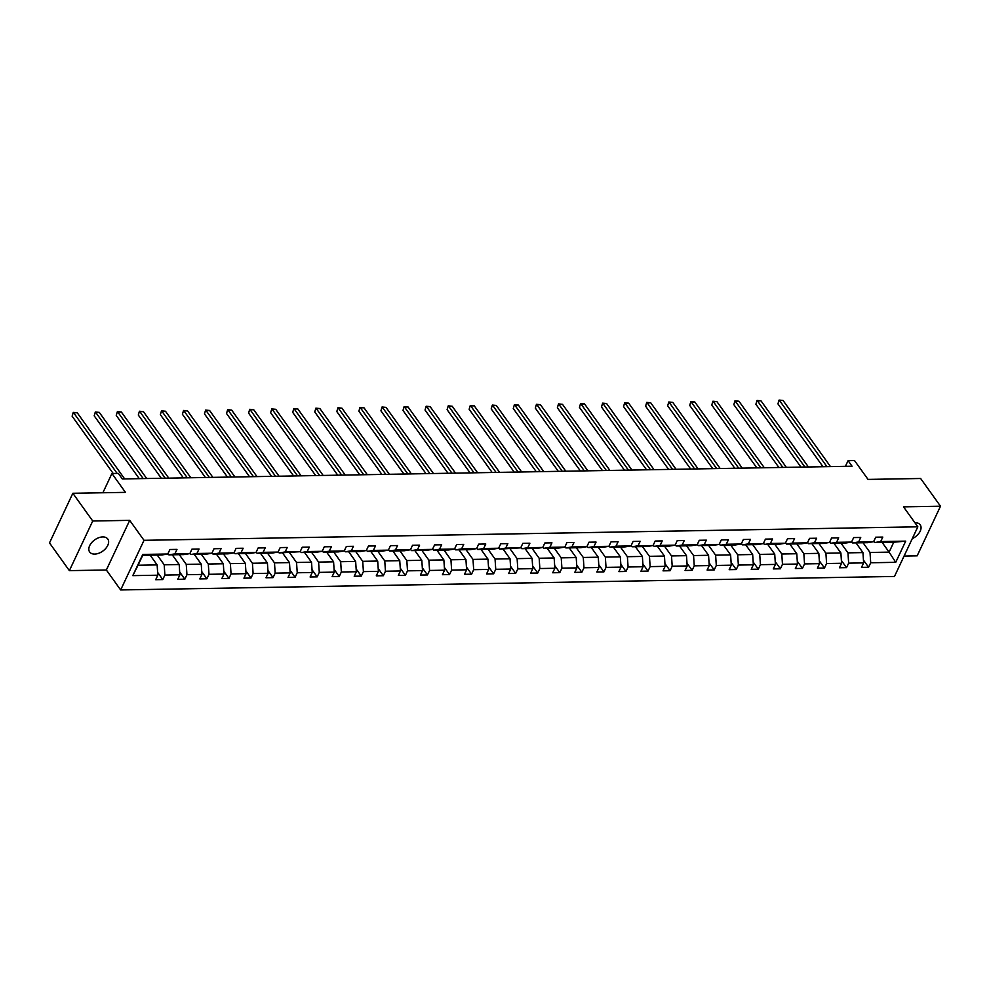 <?xml version="1.0" encoding="UTF-8"?>
<svg xmlns="http://www.w3.org/2000/svg" width="990" height="990" viewBox="0 0 990 990"><rect width="100%" height="100%" fill="white"/><g stroke="black" fill="none" stroke-linecap="round" stroke-linejoin="round"><path stroke-width="1.49" d="M912.273 538.647A11.138 6.918 144.4 0 0 920.205 524.849A11.138 6.918 144.4 0 0 915.193 522.745A11.138 6.918 144.4 0 0 914.933 522.757M102.762 536.927A11.138 6.918 144.4 0 0 91.724 542.582A11.138 6.918 144.4 0 0 89.669 551.999A11.138 6.918 144.4 0 0 94.681 554.091A11.138 6.918 144.4 0 0 105.732 548.435A11.138 6.918 144.4 0 0 107.774 539.018A11.138 6.918 144.4 0 0 102.762 536.927M69.374 570.636L106.351 569.993L129.702 520.356L92.726 521L69.374 570.636L49.5 542.916L72.852 493.28L125.458 492.364L111.932 473.517L102.886 492.76M92.726 521L72.852 493.28M904.068 556.071L917.148 555.848L940.5 506.212L920.626 478.492L868.032 479.407L854.506 460.56L848.084 460.672L845.41 466.327M120.656 589.953L894.477 576.452L917.841 526.816L144.02 540.317L120.656 589.953L106.351 569.993M863.045 542.743L870.012 552.47L889.107 552.135L895.727 562.32L870.705 562.765L868.589 567.258L863.441 560.08M882.127 542.409L889.107 552.135L893.772 542.211L874.69 542.545L873.799 541.295M870.012 552.47L870.705 562.765M840.993 543.126L847.96 552.853L862.946 552.593L863.639 562.889L861.523 567.381L868.589 567.258M863.639 562.889L848.653 563.149L846.537 567.641L841.389 560.464M818.928 543.51L825.908 553.237L840.894 552.977L841.574 563.273L839.458 567.765L846.537 567.641M841.574 563.273L826.588 563.533L824.472 568.025L819.336 560.847M796.876 543.906L803.843 553.62L818.829 553.361L819.522 563.657L817.406 568.149L824.472 568.025M819.522 563.657L804.536 563.916L802.42 568.409L797.272 561.231M774.824 544.29L781.791 554.004L796.777 553.744L797.47 564.04L795.354 568.532L802.42 568.409M797.47 564.04L782.471 564.3L780.368 568.792L775.22 561.627M752.759 544.673L759.738 554.388L774.725 554.128L775.405 564.424L773.289 568.916L780.368 568.792M775.405 564.424L760.419 564.684L758.303 569.176L753.167 562.011M730.707 545.057L737.674 554.784L752.66 554.511L753.353 564.807L751.237 569.3L758.303 569.176M753.353 564.807L738.367 565.067L736.251 569.559L731.103 562.394M708.642 545.441L715.621 555.167L730.608 554.907L731.288 565.191L729.185 569.683L736.251 569.559M731.288 565.191L716.302 565.451L714.198 569.943L709.05 562.778M686.59 545.824L693.557 555.551L708.555 555.291L709.236 565.575L707.12 570.067L714.198 569.943M709.236 565.575L694.25 565.835L692.134 570.339L686.998 563.162M664.538 546.208L671.505 555.935L686.491 555.675L687.184 565.958L685.068 570.45L692.134 570.339M687.184 565.958L672.198 566.218L670.082 570.723L664.934 563.545M642.473 546.591L649.452 556.318L664.438 556.058L665.119 566.342L663.015 570.846L670.082 570.723M665.119 566.342L650.133 566.614L648.017 571.106L642.881 563.929M620.421 546.975L627.388 556.702L642.374 556.442L643.067 566.738L640.951 571.23L648.017 571.106M643.067 566.738L628.081 566.998L625.965 571.49L620.829 564.312M598.368 547.359L605.336 557.085L620.322 556.826L621.015 567.121L618.899 571.614L625.965 571.49M621.015 567.121L606.029 567.381L603.912 571.874L598.764 564.696M576.304 547.755L583.283 557.469L598.269 557.209L598.95 567.505L596.834 571.997L603.912 571.874M598.95 567.505L583.964 567.765L581.848 572.257L576.712 565.08M554.251 548.138L561.219 557.853L576.205 557.593L576.898 567.889L574.782 572.381L581.848 572.257M576.898 567.889L561.912 568.149L559.796 572.641L554.648 565.476M532.199 548.522L539.166 558.249L554.153 557.976L554.846 568.272L552.729 572.764L559.796 572.641M554.846 568.272L539.847 568.532L537.743 573.024L532.595 565.859M510.135 548.906L517.114 558.632L532.1 558.36L532.781 568.656L530.665 573.148L537.743 573.024M532.781 568.656L517.795 568.916L515.679 573.408L510.543 566.243M488.082 549.289L495.05 559.016L510.036 558.756L510.729 569.04L508.613 573.532L515.679 573.408M510.729 569.04L495.743 569.3L493.626 573.792L488.478 566.626M466.018 549.673L472.997 559.399L487.983 559.14L488.676 569.423L486.56 573.915L493.626 573.792M488.676 569.423L473.678 569.683L471.574 574.188L466.426 567.01M443.966 550.056L450.933 559.783L465.931 559.523L466.612 569.807L464.496 574.311L471.574 574.188M466.612 569.807L451.626 570.079L449.51 574.571L444.374 567.394M421.913 550.44L428.88 560.167L443.867 559.907L444.56 570.191L442.443 574.695L449.51 574.571M444.56 570.191L429.573 570.463L427.457 574.955L422.309 567.777M399.849 550.824L406.828 560.55L421.814 560.291L422.495 570.587L420.391 575.079L427.457 574.955M422.495 570.587L407.509 570.846L405.393 575.339L400.257 568.161M377.796 551.22L384.764 560.934L399.75 560.674L400.443 570.97L398.327 575.462L405.393 575.339M400.443 570.97L385.457 571.23L383.34 575.722L378.205 568.545M355.744 551.603L362.711 561.318L377.697 561.058L378.39 571.354L376.274 575.846L383.34 575.722M378.39 571.354L363.404 571.614L361.288 576.106L356.14 568.928M333.68 551.987L340.659 561.701L355.645 561.441L356.326 571.737L354.21 576.23L361.288 576.106M356.326 571.737L341.34 571.997L339.224 576.489L334.088 569.324M311.627 552.37L318.594 562.097L333.581 561.825L334.274 572.121L332.157 576.613L339.224 576.489M334.274 572.121L319.287 572.381L317.171 576.873L312.023 569.708M289.575 552.754L296.542 562.481L311.528 562.221L312.221 572.505L310.105 576.997L317.171 576.873M312.221 572.505L297.235 572.764L295.119 577.257L289.971 570.091M267.51 553.138L274.49 562.865L289.476 562.605L290.157 572.888L288.041 577.38L295.119 577.257M290.157 572.888L275.171 573.148L273.054 577.64L267.919 570.475M245.458 553.521L252.425 563.248L267.411 562.988L268.104 573.272L265.988 577.764L273.054 577.64M268.104 573.272L253.118 573.532L251.002 578.036L245.854 570.859M223.406 553.905L230.373 563.632L245.359 563.372L246.052 573.656L243.936 578.16L251.002 578.036M246.052 573.656L231.054 573.928L228.95 578.42L223.802 571.242M201.341 554.289L208.308 564.015L223.307 563.755L223.988 574.052L221.871 578.544L228.95 578.42M223.988 574.052L209.001 574.311L206.885 578.804L201.75 571.626M179.289 554.672L186.256 564.399L201.242 564.139L201.935 574.435L199.819 578.927L206.885 578.804M201.935 574.435L186.949 574.695L184.833 579.187L179.685 572.01M157.224 555.068L164.204 564.783L179.19 564.523L179.871 574.819L177.767 579.311L184.833 579.187M179.871 574.819L164.885 575.079L162.768 579.571L157.633 572.393M157.818 575.202L132.796 575.636L142.77 554.437L167.793 554.004L161.803 554.982L142.721 555.316L138.043 565.24L157.138 564.906L157.818 575.202L155.702 579.695L162.768 579.571M174.859 553.88L189.845 553.62L183.855 554.598L168.869 554.858L174.859 553.88L176.975 549.388L169.909 549.512L167.793 554.004M196.923 553.497L211.91 553.237L205.92 554.214L190.934 554.474L196.923 553.497L199.04 549.005L191.961 549.128L189.845 553.62M218.976 553.113L233.962 552.853L227.972 553.831L212.986 554.091L218.976 553.113L221.092 548.621L214.026 548.745L211.91 553.237M241.028 552.729L256.014 552.47L250.024 553.447L235.038 553.707L241.028 552.729L243.144 548.237L236.078 548.361L233.962 552.853M263.093 552.346L278.079 552.086L272.089 553.064L257.103 553.323L263.093 552.346L265.209 547.854L258.13 547.977L256.014 552.47M285.145 551.962L300.131 551.702L279.155 552.94L285.145 551.962L287.261 547.47L280.195 547.594L278.079 552.086M307.197 551.579L322.196 551.306L316.194 552.284L301.208 552.556L307.197 551.579L309.313 547.074L302.247 547.198L300.131 551.702M329.262 551.183L344.248 550.923L338.258 551.9L323.272 552.16L329.262 551.183L331.378 546.69L324.299 546.814L322.196 551.306M351.314 550.799L366.3 550.539L360.311 551.517L345.324 551.777L351.314 550.799L353.43 546.307L346.364 546.431L344.248 550.923M373.379 550.415L388.365 550.155L382.375 551.133L367.377 551.393L373.379 550.415L375.482 545.923L368.416 546.047L366.3 550.539M395.431 550.032L410.417 549.772L404.427 550.749L389.441 551.009L395.431 550.032L397.547 545.539L390.468 545.663L388.365 550.155M417.483 549.648L432.469 549.388L426.48 550.366L411.493 550.626L417.483 549.648L419.599 545.156L412.533 545.28L410.417 549.772M439.548 549.264L454.534 549.005L448.544 549.982L433.558 550.242L439.548 549.264L441.651 544.772L434.585 544.896L432.469 549.388M461.6 548.881L476.586 548.621L470.596 549.599L455.61 549.858L461.6 548.881L463.716 544.389L456.65 544.512L454.534 549.005M483.652 548.497L498.638 548.237L492.649 549.215L477.663 549.475L483.652 548.497L485.768 544.005L478.702 544.129L476.586 548.621M505.717 548.114L520.703 547.854L499.727 549.091L505.717 548.114L507.833 543.621L500.754 543.745L498.638 548.237M527.769 547.73L542.755 547.458L536.766 548.435L521.779 548.695L527.769 547.73L529.885 543.225L522.819 543.349L520.703 547.854M549.821 547.334L564.82 547.074L558.818 548.052L543.832 548.312L549.821 547.334L551.937 542.842L544.871 542.966L542.755 547.458M571.886 546.95L586.872 546.69L580.882 547.668L565.896 547.928L571.886 546.95L574.002 542.458L566.923 542.582L564.82 547.074M593.938 546.567L608.924 546.307L602.935 547.284L587.949 547.544L593.938 546.567L596.054 542.075L588.988 542.198L586.872 546.69M615.99 546.183L630.989 545.923L624.999 546.901L610.001 547.161L615.99 546.183L618.107 541.691L611.04 541.815L608.924 546.307M638.055 545.799L653.041 545.539L647.052 546.517L632.066 546.777L638.055 545.799L640.171 541.307L633.093 541.431L630.989 545.923M660.107 545.416L675.093 545.156L669.104 546.134L654.118 546.393L660.107 545.416L662.223 540.924L655.157 541.047L653.041 545.539M682.172 545.032L697.158 544.772L691.168 545.75L676.182 546.01L682.172 545.032L684.276 540.54L677.21 540.664L675.093 545.156M704.224 544.649L719.21 544.389L713.221 545.366L698.235 545.626L704.224 544.649L706.34 540.156L699.274 540.28L697.158 544.772M726.276 544.265L741.263 543.993L735.273 544.97L720.287 545.243L726.276 544.265L728.393 539.773L721.326 539.884L719.21 544.389M748.341 543.881L763.327 543.609L757.338 544.587L742.351 544.846L748.341 543.881L750.457 539.377L743.379 539.5L741.263 543.993M770.393 543.485L785.379 543.225L779.39 544.203L764.404 544.463L770.393 543.485L772.509 538.993L765.443 539.117L763.327 543.609M792.446 543.102L807.432 542.842L801.442 543.819L786.456 544.079L792.446 543.102L794.562 538.61L787.495 538.733L785.379 543.225M814.51 542.718L829.496 542.458L823.507 543.436L808.521 543.696L814.51 542.718L816.626 538.226L809.548 538.35L807.432 542.842M836.562 542.334L851.548 542.075L845.559 543.052L830.573 543.312L836.562 542.334L838.679 537.842L831.612 537.966L829.496 542.458M858.615 541.951L873.613 541.691L867.611 542.668L852.625 542.928L858.615 541.951L860.731 537.459L853.665 537.582L851.548 542.075M874.69 542.545L880.679 541.567L882.795 537.075L875.717 537.199L873.613 541.691M880.679 541.567L905.702 541.134L895.727 562.32M111.932 473.517L118.367 473.406L122.339 478.95L852.056 466.216L848.084 460.672M852.625 542.928L851.734 541.679M855.979 542.866L862.946 552.593M847.96 552.853L848.653 563.149M830.573 543.312L829.682 542.062M833.914 543.25L840.894 552.977M825.908 553.237L826.588 563.533M808.521 543.696L807.617 542.446M811.862 543.634L818.829 553.361M803.843 553.62L804.536 563.916M786.456 544.079L785.565 542.829M789.81 544.03L796.777 553.744M781.791 554.004L782.471 564.3M764.404 544.463L763.513 543.225M767.745 544.413L774.725 554.128M759.738 554.388L760.419 564.684M742.351 544.846L741.448 543.609M745.693 544.797L752.66 554.511M737.674 554.784L738.367 565.067M720.287 545.243L719.396 543.993M723.64 545.181L730.608 554.907M715.621 555.167L716.302 565.451M698.235 545.626L697.344 544.376M701.576 545.564L708.555 555.291M693.557 555.551L694.25 565.835M676.182 546.01L675.279 544.76M679.524 545.948L686.491 555.675M671.505 555.935L672.198 566.218M654.118 546.393L653.227 545.144M657.459 546.332L664.438 556.058M649.452 556.318L650.133 566.614M632.066 546.777L631.175 545.527M635.407 546.715L642.374 556.442M627.388 556.702L628.081 566.998M610.001 547.161L609.11 545.911M613.355 547.099L620.322 556.826M605.336 557.085L606.029 567.381M587.949 547.544L587.058 546.294M591.29 547.482L598.269 557.209M583.283 557.469L583.964 567.765M565.896 547.928L564.993 546.69M569.238 547.878L576.205 557.593M561.219 557.853L561.912 568.149M543.832 548.312L542.941 547.074M547.185 548.262L554.153 557.976M539.166 558.249L539.847 568.532M521.779 548.695L520.889 547.458M525.121 548.646L532.1 558.36M517.114 558.632L517.795 568.916M499.727 549.091L498.824 547.841M503.068 549.029L510.036 558.756M495.05 559.016L495.743 569.3M477.663 549.475L476.772 548.225M481.016 549.413L487.983 559.14M472.997 559.399L473.678 569.683M455.61 549.858L454.719 548.609M458.952 549.797L465.931 559.523M450.933 559.783L451.626 570.079M433.558 550.242L432.655 548.992M436.899 550.18L443.867 559.907M428.88 560.167L429.573 570.463M411.493 550.626L410.603 549.376M414.847 550.564L421.814 560.291M406.828 560.55L407.509 570.846M389.441 551.009L388.55 549.759M392.782 550.947L399.75 560.674M384.764 560.934L385.457 571.23M367.377 551.393L366.486 550.143M370.73 551.331L377.697 561.058M362.711 561.318L363.404 571.614M345.324 551.777L344.433 550.539M348.666 551.727L355.645 561.441M340.659 561.701L341.34 571.997M323.272 552.16L322.381 550.923M326.613 552.111L333.581 561.825M318.594 562.097L319.287 572.381M301.208 552.556L300.317 551.306M304.561 552.494L311.528 562.221M296.542 562.481L297.235 572.764M279.155 552.94L278.264 551.69M282.497 552.878L289.476 562.605M274.49 562.865L275.171 573.148M257.103 553.323L256.2 552.074M260.444 553.261L267.411 562.988M252.425 563.248L253.118 573.532M235.038 553.707L234.147 552.457M238.392 553.645L245.359 563.372M230.373 563.632L231.054 573.928M212.986 554.091L212.095 552.841M216.327 554.029L223.307 563.755M208.308 564.015L209.001 574.311M190.934 554.474L190.031 553.224M194.275 554.412L201.242 564.139M186.256 564.399L186.949 574.695M168.869 554.858L167.978 553.608M172.223 554.796L179.19 564.523M164.204 564.783L164.885 575.079M142.77 554.437L142.721 555.316M129.702 520.356L144.02 540.317M940.5 506.212L903.524 506.855L917.841 526.816M150.158 555.192L157.138 564.906M138.043 565.24L132.796 575.636M905.702 541.134L893.772 542.211M117.142 473.418L73.706 412.842L77.245 412.781L124.653 478.9M113.207 473.492L72.134 416.196L73.26 412.397L77.245 412.781M72.134 416.196L73.26 412.397M143.179 478.578L95.77 412.459L99.297 412.397L146.706 478.517M139.244 478.653L94.186 415.812L95.325 412.001L99.297 412.397M94.186 415.812L95.325 412.001M165.231 478.195L117.822 412.075L121.362 412.013L168.77 478.133M161.296 478.269L116.251 415.429L117.377 411.617L121.362 412.013M116.251 415.429L117.377 411.617M187.283 477.811L139.887 411.692L143.414 411.63L190.822 477.749M183.36 477.885L138.303 415.045L139.429 411.234L143.414 411.63M138.303 415.045L139.429 411.234M209.348 477.428L161.939 411.308L165.478 411.246L212.875 477.366M205.413 477.502L160.355 414.661L161.494 410.85L165.478 411.246M160.355 414.661L161.494 410.85M231.4 477.044L183.992 410.924L187.531 410.862L234.939 476.982M227.465 477.106L182.42 414.278L183.546 410.466L187.531 410.862M182.42 414.278L183.546 410.466M253.465 476.66L206.056 410.541L209.583 410.479L256.992 476.598M249.529 476.722L204.472 413.894L205.611 410.083L209.583 410.479M204.472 413.894L205.611 410.083M275.517 476.277L228.108 410.145L231.648 410.083L279.056 476.215M271.582 476.339L226.524 413.498L227.663 409.699L231.648 410.083M226.524 413.498L227.663 409.699M297.569 475.893L250.161 409.761L253.7 409.699L301.108 475.831M293.634 475.955L248.589 413.115L249.715 409.315L253.7 409.699M248.589 413.115L249.715 409.315M319.634 475.497L272.225 409.377L275.752 409.315L323.161 475.435M315.699 475.571L270.641 412.731L271.78 408.932L275.752 409.315M270.641 412.731L271.78 408.932M341.686 475.113L294.278 408.994L297.817 408.932L345.225 475.052M337.751 475.188L292.706 412.347L293.832 408.536L297.817 408.932M292.706 412.347L293.832 408.536M363.738 474.73L316.33 408.61L319.869 408.548L367.278 474.668M359.803 474.804L314.758 411.964L315.884 408.152L319.869 408.548M314.758 411.964L315.884 408.152M385.803 474.346L338.394 408.226L341.921 408.165L389.33 474.284M381.868 474.42L336.81 411.58L337.949 407.769L341.921 408.165M336.81 411.58L337.949 407.769M407.855 473.963L360.447 407.843L363.986 407.781L411.394 473.901M403.92 474.037L358.875 411.196L360.001 407.385L363.986 407.781M358.875 411.196L360.001 407.385M429.907 473.579L382.511 407.459L386.038 407.397L433.447 473.517M425.985 473.641L380.927 410.813L382.053 407.001L386.038 407.397M380.927 410.813L382.053 407.001M451.972 473.195L404.564 407.076L408.103 407.014L455.499 473.133M448.037 473.257L402.979 410.429L404.118 406.618L408.103 407.014M402.979 410.429L404.118 406.618M474.024 472.812L426.616 406.692L430.155 406.63L477.564 472.75M470.089 472.874L425.044 410.046L426.17 406.234L430.155 406.63M425.044 410.046L426.17 406.234M496.077 472.428L448.68 406.296L452.207 406.234L499.616 472.366M492.154 472.49L447.096 409.65L448.235 405.851L452.207 406.234M447.096 409.65L448.235 405.851M518.141 472.044L470.733 405.912L474.272 405.851L521.668 471.983M514.206 472.106L469.149 409.266L470.287 405.467L474.272 405.851M469.149 409.266L470.287 405.467M540.193 471.648L492.785 405.529L496.324 405.467L543.733 471.587M536.258 471.723L491.213 408.882L492.339 405.083L496.324 405.467M491.213 408.882L492.339 405.083M562.258 471.265L514.85 405.145L518.376 405.083L565.785 471.203M558.323 471.339L513.265 408.499L514.404 404.687L518.376 405.083M513.265 408.499L514.404 404.687M584.31 470.881L536.902 404.762L540.441 404.7L587.85 470.819M580.375 470.955L535.33 408.115L536.456 404.304L540.441 404.7M535.33 408.115L536.456 404.304M606.363 470.498L558.954 404.378L562.493 404.316L609.902 470.436M602.427 470.572L557.382 407.732L558.509 403.92L562.493 404.316M557.382 407.732L558.509 403.92M628.427 470.114L581.019 403.994L584.546 403.932L631.954 470.052M624.492 470.188L579.435 407.348L580.573 403.536L584.546 403.932M579.435 407.348L580.573 403.536M650.48 469.73L603.071 403.611L606.61 403.549L654.019 469.668M646.544 469.792L601.499 406.964L602.625 403.153L606.61 403.549M601.499 406.964L602.625 403.153M672.532 469.347L625.123 403.227L628.662 403.165L676.071 469.285M668.609 469.409L623.552 406.581L624.678 402.769L628.662 403.165M623.552 406.581L624.678 402.769M694.596 468.963L647.188 402.843L650.715 402.782L698.123 468.901M690.661 469.025L645.604 406.185L646.742 402.386L650.715 402.782M645.604 406.185L646.742 402.386M716.649 468.579L669.24 402.447L672.779 402.386L720.188 468.518M712.713 468.641L667.668 405.801L668.795 402.002L672.779 402.386M667.668 405.801L668.795 402.002M738.701 468.196L691.305 402.064L694.832 402.002L742.24 468.134M734.778 468.258L689.721 405.417L690.847 401.618L694.832 402.002M689.721 405.417L690.847 401.618M760.765 467.8L713.357 401.68L716.896 401.618L764.292 467.738M756.83 467.874L711.773 405.034L712.911 401.235L716.896 401.618M711.773 405.034L712.911 401.235M782.818 467.416L735.409 401.296L738.948 401.235L786.357 467.354M778.883 467.49L733.837 404.65L734.964 400.839L738.948 401.235M733.837 404.65L734.964 400.839M804.882 467.032L757.474 400.913L761.001 400.851L808.409 466.971M800.947 467.107L755.89 404.267L757.028 400.455L761.001 400.851M755.89 404.267L757.028 400.455M826.935 466.649L779.526 400.529L783.065 400.467L830.474 466.587M822.999 466.723L777.942 403.883L779.08 400.071L783.065 400.467M777.942 403.883L779.08 400.071"/></g></svg>
